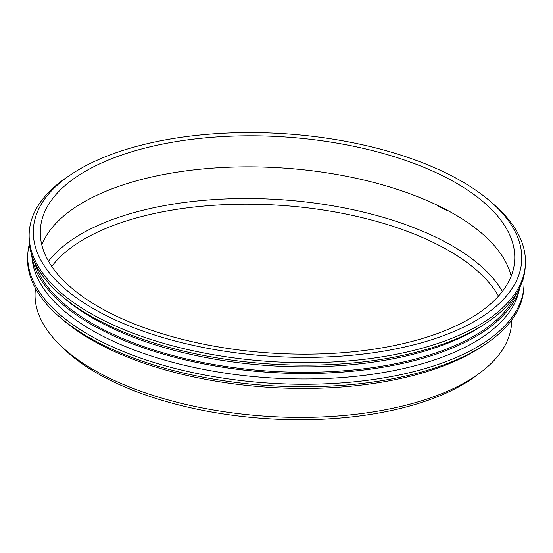 <?xml version="1.0" encoding="UTF-8"?>
<svg xmlns="http://www.w3.org/2000/svg" width="553" height="553" viewBox="0 0 553 553"><rect width="100%" height="100%" fill="white"/><g stroke="black" fill="none" stroke-linecap="round" stroke-linejoin="round"><path stroke-width="0.83" d="M498.481 296.125A233.463 106.356 3.8 0 0 280.164 205.308A233.463 106.356 3.8 0 0 51.761 266.456A233.463 106.356 3.8 0 1 76.584 243.832A233.463 106.356 3.8 0 1 476.866 270.417A233.463 106.356 3.8 0 1 498.481 296.125M502.387 291.424A237.666 108.264 3.8 0 0 280.544 199.668A237.666 108.264 3.8 0 0 48.512 261.279A237.666 108.264 3.8 0 1 280.544 199.668A237.666 108.264 3.8 0 1 502.387 291.424A237.666 108.264 3.8 0 0 280.544 199.668A237.666 108.264 3.8 0 0 48.512 261.279M35.399 288.244L35.157 291.873A238.737 108.754 3.8 0 0 104.752 375.819A238.737 108.754 3.8 0 1 59.24 344.27L63.001 347.982L59.24 344.27A238.737 108.754 3.8 0 1 35.157 291.873A238.737 108.754 3.8 0 0 59.24 344.27A238.737 108.754 3.8 0 0 104.752 375.819A238.737 108.754 3.8 0 0 480.771 372.266L476.555 375.446A234.216 106.694 3.8 0 1 107.648 378.936A234.216 106.694 3.8 0 1 63.001 347.982A234.216 106.694 3.8 0 0 107.648 378.936A234.216 106.694 3.8 0 0 476.555 375.446L480.771 372.266A238.737 108.754 3.8 0 0 511.573 323.519L511.815 319.883M102.658 345.853A244.675 111.464 3.8 0 0 481.442 346.876L484.974 344.526A248.594 113.247 3.8 0 0 523.753 289.025L523.919 286.544A248.594 113.247 3.8 0 0 523.663 276.935A248.594 113.247 3.8 0 1 523.919 286.544A248.594 113.247 3.8 0 1 367.289 380.346A248.594 113.247 3.8 0 1 100.287 341.007A248.594 113.247 3.8 0 0 367.289 380.346A248.594 113.247 3.8 0 0 523.919 286.544L523.753 289.025A248.594 113.247 3.8 0 1 484.974 344.526A248.594 113.247 3.8 0 1 100.121 343.489A248.594 113.247 3.8 0 0 484.974 344.526L481.442 346.876A244.675 111.464 3.8 0 1 102.658 345.853A244.675 111.464 3.8 0 1 61.936 319.012A244.675 111.464 3.8 0 0 102.658 345.853M27.65 256.074A248.594 113.247 3.8 0 0 58.749 316.219A248.594 113.247 3.8 0 0 100.121 343.489A248.594 113.247 3.8 0 1 58.749 316.219A248.594 113.247 3.8 0 1 27.65 256.074L27.816 253.592A248.594 113.247 3.8 0 0 100.287 341.007A248.594 113.247 3.8 0 1 27.816 253.592A248.594 113.247 3.8 0 1 29.337 244.101A248.594 113.247 3.8 0 0 27.816 253.592L27.65 256.074M103.287 336.404A244.675 111.464 3.8 0 0 359.001 375.971A244.675 111.464 3.8 0 0 519.308 289.661A244.675 111.464 3.8 0 1 359.001 375.971A244.675 111.464 3.8 0 1 103.287 336.404A244.675 111.464 3.8 0 1 31.97 257.29A244.675 111.464 3.8 0 0 103.287 336.404M156.865 352.192A244.675 111.464 3.8 0 0 382.959 367.206L383.519 367.116A245.864 112.003 3.8 0 0 520.221 286.585A245.864 112.003 3.8 0 1 383.519 367.116A245.864 112.003 3.8 0 1 156.326 352.026A245.864 112.003 3.8 0 0 383.519 367.116L382.959 367.206A244.675 111.464 3.8 0 1 156.865 352.192L156.326 352.026A245.864 112.003 3.8 0 1 102.851 330.673A245.864 112.003 3.8 0 0 156.326 352.026L156.865 352.192M31.473 254.124A245.864 112.003 3.8 0 0 102.851 330.673A245.864 112.003 3.8 0 1 31.473 254.124M103.729 329.726A244.675 111.464 3.8 0 0 347.927 370.441A244.675 111.464 3.8 0 0 516.315 293.781A244.675 111.464 3.8 0 1 347.927 370.441A244.675 111.464 3.8 0 1 103.729 329.726A244.675 111.464 3.8 0 1 34.39 261.776A244.675 111.464 3.8 0 0 103.729 329.726M104.095 324.265A244.675 111.464 3.8 0 0 482.873 325.288L486.405 322.945A248.594 113.247 3.8 0 0 525.184 267.438L525.35 264.956A248.594 113.247 3.8 0 0 494.251 204.81A248.594 113.247 3.8 0 1 525.35 264.956A248.594 113.247 3.8 0 1 368.72 358.759A248.594 113.247 3.8 0 1 101.717 319.42A248.594 113.247 3.8 0 0 368.72 358.759A248.594 113.247 3.8 0 0 525.35 264.956L525.184 267.438A248.594 113.247 3.8 0 1 486.405 322.945A248.594 113.247 3.8 0 1 101.552 321.901A248.594 113.247 3.8 0 0 486.405 322.945L482.873 325.288A244.675 111.464 3.8 0 1 104.095 324.265A244.675 111.464 3.8 0 1 63.374 297.424A244.675 111.464 3.8 0 0 104.095 324.265M29.081 234.486A248.594 113.247 3.8 0 0 60.18 294.631A248.594 113.247 3.8 0 0 101.552 321.901A248.594 113.247 3.8 0 1 60.18 294.631A248.594 113.247 3.8 0 1 29.081 234.486L29.247 232.004A248.594 113.247 3.8 0 0 101.717 319.42A248.594 113.247 3.8 0 1 29.247 232.004A248.594 113.247 3.8 0 1 68.026 176.504A248.594 113.247 3.8 0 0 29.247 232.004L29.081 234.486M104.717 314.816A244.675 111.464 3.8 0 0 424.545 341.892A244.675 111.464 3.8 0 0 491.064 202.018A244.675 111.464 3.8 0 0 71.558 174.154A244.675 111.464 3.8 0 0 104.717 314.816A244.675 111.464 3.8 0 0 424.545 341.892A244.675 111.464 3.8 0 0 491.064 202.018A244.675 111.464 3.8 0 0 71.558 174.154A244.675 111.464 3.8 0 0 104.717 314.816M109.674 312.818A237.666 108.264 3.8 0 0 364.932 350.422A237.666 108.264 3.8 0 0 514.67 260.753A237.666 108.264 3.8 0 0 284.705 136.971A237.666 108.264 3.8 0 0 40.39 229.246A237.666 108.264 3.8 0 0 109.674 312.818A237.666 108.264 3.8 0 0 364.932 350.422A237.666 108.264 3.8 0 0 514.67 260.753A237.666 108.264 3.8 0 0 284.705 136.971A237.666 108.264 3.8 0 0 40.39 229.246A237.666 108.264 3.8 0 0 109.674 312.818M104.752 375.819A238.737 108.754 3.8 0 0 480.771 372.266A238.737 108.754 3.8 0 0 511.573 323.519A238.737 108.754 3.8 0 1 361.164 413.596A238.737 108.754 3.8 0 1 104.752 375.819M511.186 276.106A237.666 108.264 3.8 0 0 282.645 168.001A237.666 108.264 3.8 0 0 41.814 244.931M447.522 210.354L447.018 210.555L438.64 206.276L439.137 206.075M61.936 319.012L58.749 316.219L61.936 319.012M63.374 297.424L60.18 294.631L63.374 297.424M71.558 174.154L68.026 176.504L71.558 174.154M491.064 202.018L494.251 204.81L491.064 202.018"/></g></svg>
